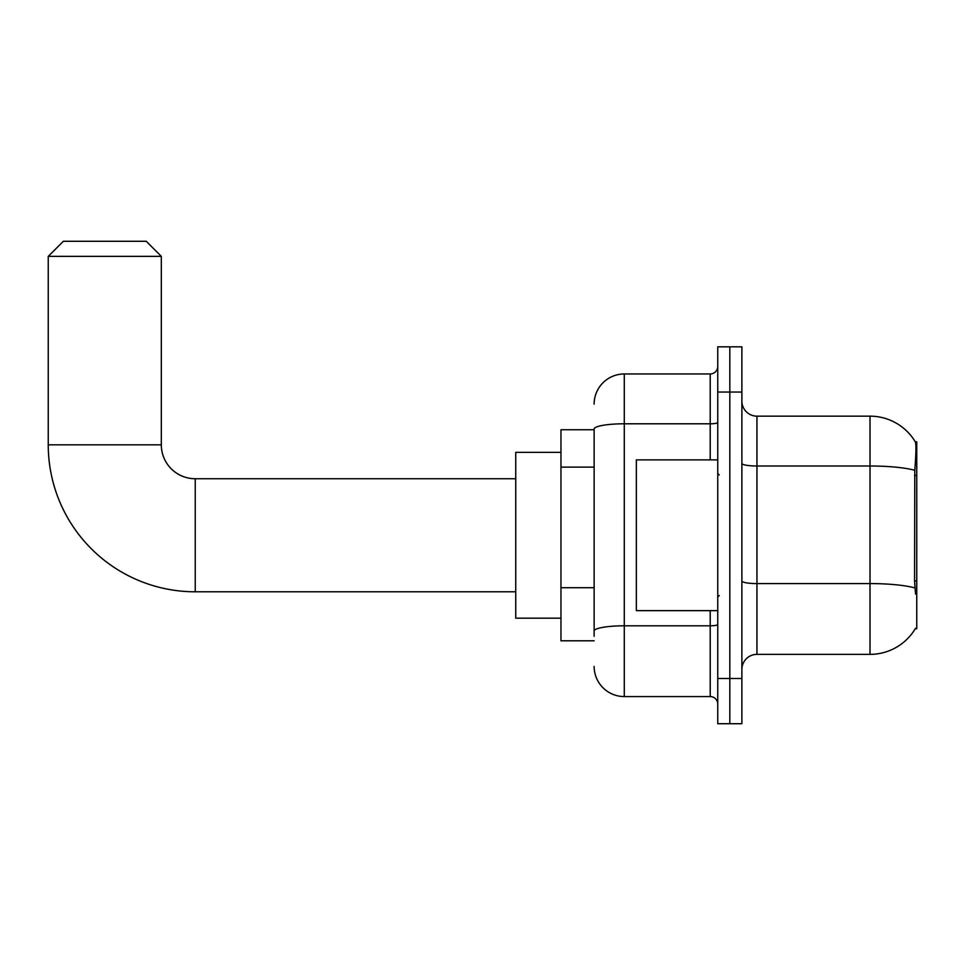 <?xml version="1.0" encoding="UTF-8"?>
<svg xmlns="http://www.w3.org/2000/svg" width="965" height="965" viewBox="0 0 965 965"><rect width="100%" height="100%" fill="white"/><g stroke="black" fill="none" stroke-linecap="round" stroke-linejoin="round"><path stroke-width="1.45" d="M915.266 628.734L915.532 628.287A52.761 52.761 0 0 1 870.02 654.367A52.761 52.761 0 0 0 915.266 628.734L916.75 628.734L916.75 441.801L915.375 441.982A52.761 52.761 0 0 0 870.02 416.168A52.761 52.761 0 0 1 915.266 441.801A52.761 52.761 0 0 0 870.02 416.168L756.946 416.168A15.078 15.078 0 0 1 741.88 401.09A15.078 15.078 0 0 0 756.946 416.168L756.946 654.367A15.078 15.078 0 0 0 741.88 669.433M594.138 429.739L560.967 429.739L560.967 640.796L594.138 640.796M729.817 678.479L729.817 723.714L741.88 723.714L741.88 678.479L729.817 678.479L729.817 723.714L717.755 723.714L717.755 678.479L729.817 678.479L729.817 392.043L729.817 678.479M717.755 678.479L717.755 346.821L729.817 346.821L729.817 392.043L729.817 346.821L741.88 346.821L741.88 678.479M915.532 594.054L914.567 580.966L914.784 470.305C916.087 453.912 916.28 444.467 915.375 441.982A52.761 52.761 0 0 0 870.02 416.168L870.02 465.999L756.946 465.999A15.078 2.618 0 0 1 741.88 463.381M914.941 587.95A52.761 9.168 180 0 0 870.02 583.584L870.02 654.367L756.946 654.367M594.138 636.273L594.138 429.027A30.156 5.235 180 0 1 624.283 423.792L710.216 423.792L710.216 373.962A7.539 7.539 0 0 0 717.755 366.423M594.138 404.106A30.156 30.156 0 0 1 624.283 373.962L624.283 696.573L710.216 696.573L710.216 610.64M624.283 373.962L710.216 373.962M717.755 704.112A7.539 7.539 0 0 0 710.216 696.573M624.283 696.573A30.156 30.156 0 0 1 594.138 666.417M717.755 459.883L636.345 459.883L636.345 610.64L717.755 610.64M515.744 591.798L195.232 591.798A146.982 146.982 0 0 1 48.25 444.817L48.25 256.364L63.328 241.286L146.246 241.286L161.312 256.364L48.25 256.364M195.232 591.798L195.232 478.737A33.92 33.92 0 0 1 161.312 444.817L161.312 256.364M560.967 452.344L515.744 452.344L515.744 618.179L560.967 618.179M916.75 475.431L914.567 475.431M916.75 580.966L914.567 580.966M594.138 467.108L560.967 467.108M594.138 587.709L560.967 587.709M914.784 470.305A52.761 9.168 180 0 0 870.02 465.999L870.02 583.584L756.946 583.584A15.078 2.618 -0 0 1 741.88 580.966M741.88 392.043L717.755 392.043M717.755 624.488A7.539 1.315 0 0 1 710.216 625.803L624.283 625.803A30.156 5.235 180 0 0 594.138 631.038M710.216 459.883L710.216 423.792A7.539 1.315 0 0 0 717.755 422.477M48.25 444.817L161.312 444.817M719.263 474.961L717.755 473.453M719.263 595.562L717.755 597.07M515.744 478.737L195.232 478.737"/></g></svg>
